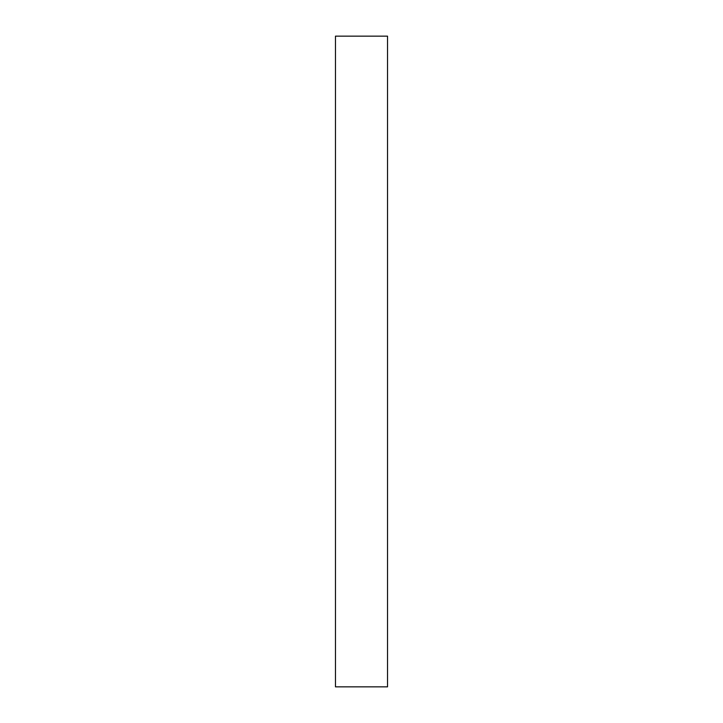 <?xml version="1.0" encoding="UTF-8"?>
<svg xmlns="http://www.w3.org/2000/svg" width="723" height="723" viewBox="0 0 723 723"><rect width="100%" height="100%" fill="white"/><g stroke="black" fill="none" stroke-linecap="round" stroke-linejoin="round"><path stroke-width="1.08" d="M335.472 36.15L387.528 36.15L387.528 686.85L335.472 686.85L335.472 36.15L335.472 686.85L387.528 686.85L387.528 36.15L335.472 36.15"/></g></svg>
